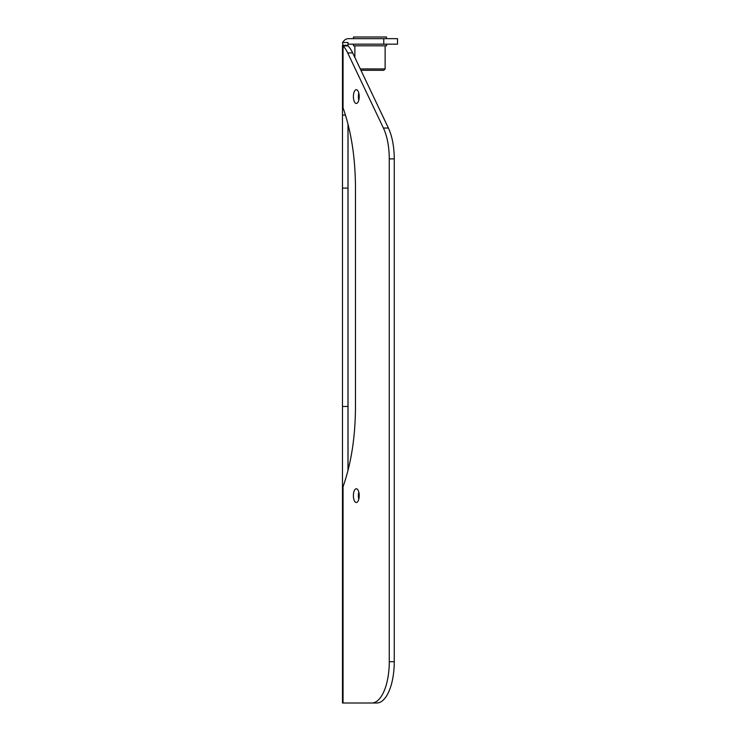 <?xml version="1.0" encoding="UTF-8"?>
<svg xmlns="http://www.w3.org/2000/svg" width="740" height="740" viewBox="0 0 740 740"><rect width="100%" height="100%" fill="white"/><g stroke="black" fill="none" stroke-linecap="round" stroke-linejoin="round"><path stroke-width="1.11" d="M347.985 45.316L348.031 45.908A41.283 17.445 90 0 1 352.684 52.928L347.698 52.928A41.283 17.445 -90 0 0 343.046 45.908L342.481 42.504L347.985 42.504L347.985 45.316L342.481 45.316L342.481 513.893M347.985 123.95L347.985 470.621M348.031 45.908L343.046 45.908L343.046 107.883C351.241 131.063 355.376 157.796 355.468 188.099L355.468 406.473C355.385 436.757 351.241 463.49 343.046 486.68L342.481 486.976L342.481 703L371.822 703A41.283 17.445 -90 0 0 389.268 661.717L394.254 661.717A41.283 17.445 90 0 1 376.808 703L371.822 703M342.481 49.663L342.481 70.023M342.481 524.54L342.481 642.043M342.481 654.428L342.481 703M343.046 107.883L342.481 107.596M353.396 96.589A6.882 2.905 -90 0 0 356.301 103.471A6.882 2.905 -90 0 0 359.214 96.589A6.882 2.905 -90 0 0 356.301 89.707A6.882 2.905 -90 0 0 353.396 96.589M353.396 495.643A6.882 2.905 -90 0 0 356.301 502.516A6.882 2.905 -90 0 0 359.214 495.643A6.882 2.905 -90 0 0 356.301 488.761A6.882 2.905 -90 0 0 353.396 495.643M352.684 52.928L388.398 128.038A41.283 17.445 90 0 1 394.254 158.897L389.268 158.897L389.268 661.717M389.268 158.897A41.283 17.445 -90 0 0 383.413 128.038L388.398 128.038M347.698 52.928L383.413 128.038M358.798 93.055A6.882 2.905 -90 0 0 358.382 96.589A6.882 2.905 -90 0 0 358.798 100.122M358.798 492.1A6.882 2.905 -90 0 0 358.382 495.643A6.882 2.905 -90 0 0 358.798 499.176M394.254 158.897L394.254 661.717M348.031 703L376.808 703M383.764 44.16L383.764 38.656L397.519 38.656L397.519 44.16L348.531 44.16A0.555 0.555 0 0 0 347.985 44.705M383.764 38.656L348.531 38.656A6.059 6.059 0 0 0 342.897 42.504M353.489 44.16L353.489 45.806L386.511 45.806L386.511 44.16M353.489 38.656L353.489 37L386.511 37L386.511 38.656M360.288 68.922L385.133 68.922L385.133 45.806M385.133 68.922L383.764 70.3L360.944 70.3M343.046 486.68L343.046 703M348.031 124.154L348.031 470.418M347.985 406.473L342.481 406.473M347.985 188.099L342.481 188.099M345.478 115.079L342.481 115.079M354.867 57.507L354.867 45.806"/></g></svg>

